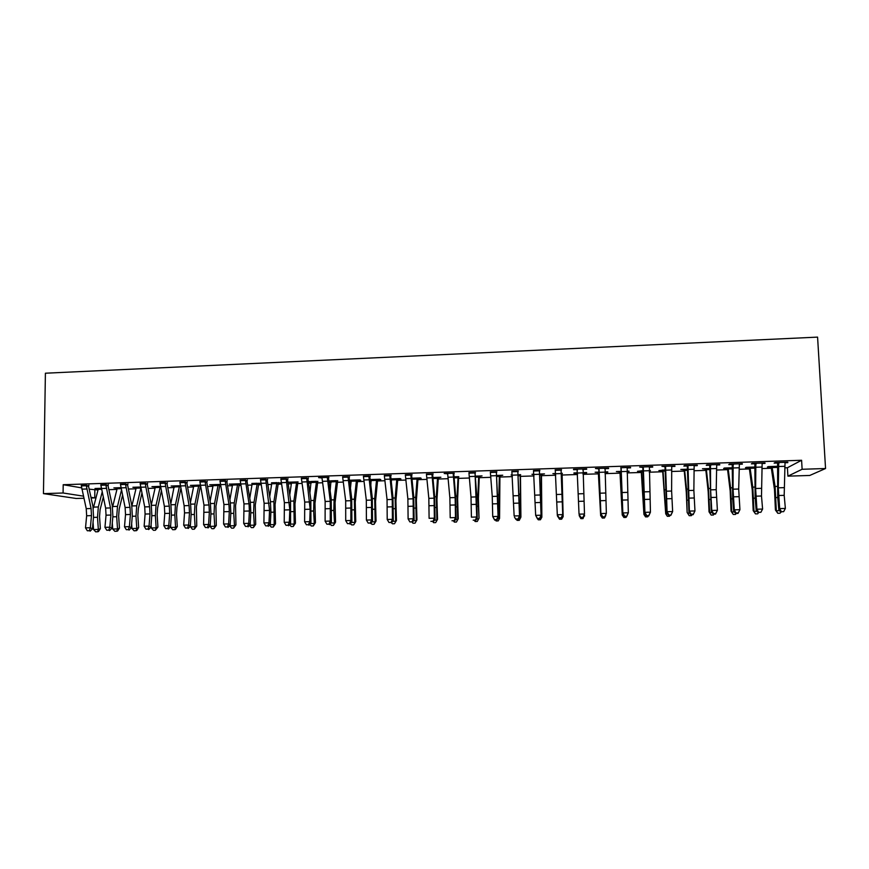<?xml version="1.0" encoding="UTF-8"?>
<svg xmlns="http://www.w3.org/2000/svg" width="869" height="869" viewBox="0 0 869 869"><rect width="100%" height="100%" fill="white"/><g stroke="black" fill="none" stroke-linecap="round" stroke-linejoin="round"><path stroke-width="1.3" d="M89.149 489.149L98.001 490.018M108.853 489.671L116.946 489.41M128.406 489.041L135.966 488.802M148.034 488.411L155.073 488.182M167.771 487.77L174.267 487.563M187.595 487.129L193.559 486.933M207.517 486.488L212.938 486.303M219.509 486.097L220.769 486.053M227.526 485.836L232.403 485.684M238.91 485.467L240.952 485.402M247.643 485.184L251.956 485.043M258.397 484.837L261.221 484.75M267.848 484.533L271.606 484.413M277.982 484.207L281.599 484.087M288.15 483.881L291.343 483.772M297.654 483.566L302.075 483.425M308.56 483.218L311.178 483.131M317.413 482.936L322.649 482.762M329.058 482.556L331.1 482.491M337.27 482.284L343.32 482.089M349.653 481.893L351.119 481.839M357.213 481.643L364.1 481.426M370.357 481.22L371.226 481.187M377.265 480.991L384.978 480.742M397.394 480.34L405.953 480.068M417.631 479.688L427.037 479.384M437.954 479.036L448.219 478.7M458.387 478.374L469.51 478.015M478.906 477.711L490.909 477.32M499.523 477.048L512.406 476.625M520.238 476.375L534.022 475.93M541.061 475.701L555.736 475.224M561.971 475.028L577.559 474.517M583.034 474.344L598.817 473.833M604.998 473.638L620.021 473.149M627.07 472.921L641.311 472.464M649.252 472.204L662.721 471.769M671.552 471.487L684.229 471.074M693.962 470.759L705.834 470.379M716.48 470.031L727.549 469.673M739.117 469.293L749.371 468.967M761.874 468.565L771.303 468.261M784.74 467.826L787.412 467.739L787.901 476.147L802.12 469.271L825.55 468.521L817.577 337.118L45.405 373.214L43.45 493.625L63.079 492.995L83.424 496.145M94.84 490.127L94.754 497.904L91.115 498.013M83.902 498.241L76.233 498.48L43.45 493.625M825.55 468.521L809.745 475.462L787.901 476.147M117.119 488.204L113.893 487.889L120.965 487.661L116.989 487.824L117.098 488.791L121.171 488.66M108.245 485.021L100.956 485.26M155.225 486.966L151.966 486.651L160.493 486.368M147.48 483.729L140.311 483.968M193.678 485.717L190.398 485.402L200.391 485.076M187.096 482.425L180.035 482.653M240.746 484.185L239.181 484.239M232.501 484.457L229.177 484.142L240.68 483.761M227.091 481.111L220.15 481.339M281.415 482.86L271.682 483.186M281.415 482.871L278.243 482.968M267.467 479.786L260.646 480.003M317.674 481.687L308.321 481.567M311.221 481.904L308.354 481.752M308.234 478.439L301.532 478.656M357.474 480.394L360.722 480.296L359.755 479.894L349.447 480.231M351.141 480.6L349.501 480.655M349.392 477.081L342.82 477.298M397.644 479.091L400.924 478.993L400.131 478.58L390.974 478.873M390.952 475.723L384.511 475.93M438.204 477.776L440.887 477.255L432.914 477.515M432.925 474.333L426.614 474.55M479.145 476.451L482.034 475.919L475.256 476.136L478.678 476.027L477.917 495.471L479.025 518.206L477.277 521.476L475.18 521.541L474.517 520.65M475.31 472.942L469.13 473.149M520.64 474.659L518.022 474.746M512.33 475.376L511.07 474.974L512.308 474.93M518.12 471.541L512.069 471.737M562.362 473.301L561.211 473.344M555.682 473.963L552.89 473.605L555.66 473.518M561.352 470.118L555.367 470.314M607.746 471.824L604.943 471.921M607.768 472.269L604.965 472.367M598.502 472.573L595.113 472.236L599.36 472.095M608.561 468.087L595.461 468.51L598.969 468.88M608.572 468.565L605.009 468.673M650.316 470.444L649.23 470.477M650.338 470.889L649.241 470.922M641.289 471.834L643.929 514.405L641.539 471.378L637.52 471.302L643.353 470.672M652.695 466.631L639.671 467.055L643.017 467.424M652.717 467.109L649.23 467.229M683.881 469.803L680.807 469.445L687.803 469.217M697.275 465.154L684.327 465.588L683.87 466.088L687.498 465.969M697.296 465.643L693.983 465.751M727.201 468.391L723.66 468.51L724.279 468.033L732.708 467.761M742.3 463.677L729.439 464.1L728.776 464.611L732.437 464.491M742.332 464.165L739.193 464.263M770.933 466.968L767.37 467.087L768.185 466.61L778.059 466.284M787.803 462.178L775.007 462.601L774.127 463.112L777.831 462.992M787.825 462.666L784.87 462.764M787.412 467.739L801.598 460.277L63.198 484.717L81.632 487.867M764.992 462.927L752.163 463.351L751.392 463.861L755.074 463.742M765.024 463.416L761.972 463.514M749.013 467.685L745.461 467.804L746.178 467.326L755.324 467.022M719.728 464.415L706.823 464.839L706.269 465.349L709.908 465.23M719.76 464.904L716.534 465.013M705.487 469.097L702.489 468.749L710.201 468.489M674.92 465.893L661.939 466.327L665.198 466.696M674.952 466.381L671.552 466.49M662.384 470.498L658.898 470.607L665.524 469.944L662.743 470.075L662.689 471.15L665.719 513.807L663.036 470.683M630.568 467.359L620.727 467.685M630.59 467.837L627.016 467.957M628.982 471.139L627.038 471.194M629.004 471.585L627.049 471.65M619.695 471.889L616.382 471.541L621.302 471.389M586.651 468.804L573.529 469.238M586.673 469.282L583.132 469.401M577.114 469.597L573.583 469.716M586.618 472.508L582.969 472.627M586.629 472.953L583.218 473.073M577.418 473.257L574.007 473.366M577.494 472.812L573.953 472.921M539.682 470.824L533.707 471.02M541.289 474.431L544.494 473.887L539.562 474.039M533.946 474.67L531.926 474.289L533.924 474.224M496.666 472.236L490.55 472.443M499.762 475.777L502.749 475.245L496.59 475.441M454.248 473.171L444.168 473.496L447.817 473.844M458.789 476.668L454.031 476.82M411.895 475.028L405.508 475.245M417.88 478.439L421.172 478.33L420.455 477.917L411.895 478.2L417.153 478.026M370.129 476.408L363.611 476.614M377.515 479.753L380.774 479.645L379.894 479.232L370.161 479.558M371.237 479.949L370.216 479.981M328.938 477.298L318.586 477.635L322.127 477.983M337.53 481.046L328.84 480.894M331.132 481.252L328.895 481.328M287.802 479.112L281.035 479.33M298.078 481.893L288.03 482.219L291.408 482.545M247.23 480.448L240.344 480.676M260.993 483.273L252.043 483.827M261.037 483.533L258.669 483.609M207.039 481.763L200.044 482.002M220.563 484.848L219.781 484.869M213.046 485.087L209.744 484.772L220.487 484.424M167.239 483.077L160.124 483.316M174.408 486.347L171.139 486.021L180.394 485.728M127.808 484.37L120.585 484.609M136.129 487.585L132.881 487.27L140.68 487.02M88.757 485.662L81.414 485.901M98.186 488.823L94.982 488.497L101.336 488.291M90.952 497.318L94.754 497.904M63.198 484.717L63.079 492.995M801.598 460.277L802.12 469.271M778.733 462.471L778.287 487.824L779.656 508.582L785.37 508.43L784.186 495.352L778.505 495.515M784.186 495.352L785.044 462.265M781.372 511.732L783.653 511.667L781.372 511.732L779.656 508.582L778.841 509.929L777.69 496.916L777.603 462.514M779.058 463.166L778.146 463.688M778.841 509.929L781.035 512.265M783.653 511.667L785.37 508.43M771.259 467.631L774.485 489.519L775.42 510.005L776.332 510.755L775.083 486.477L772.106 467.142L771.259 467.631L770.716 466.523M777.951 469.108L777.853 466.295M771.77 466.49L772.106 467.142M780.862 512.08L780.047 513.221L777.809 513.286L775.42 510.005M777.809 513.286L776.332 510.755L779.536 510.668M755.867 463.231L755.617 488.508L756.921 509.212L762.591 509.06L761.494 496.014L755.845 496.177M761.494 496.014L762.146 463.025M758.626 512.352L760.896 512.286L758.626 512.352L756.921 509.212L756.193 510.548L755.128 497.568L754.846 463.264M756.182 463.916L755.389 464.426M756.193 510.548L758.333 512.884M760.896 512.286L762.591 509.06M733.121 463.981L733.056 489.182L734.283 509.842L739.932 509.69L738.009 513.438L738.259 512.916L736 512.971L735.75 513.503L738.009 513.438M738.259 512.916L739.932 509.69L738.693 489.019L739.367 463.774M736 512.971L734.283 509.842L733.664 511.178L732.676 498.219L732.209 464.003M733.436 464.665L732.741 465.176M733.664 511.178L735.75 513.503M749.328 468.337L752.272 490.181L753.184 510.624L753.988 511.374L752.782 487.151L750.077 467.859L749.328 468.337L748.796 467.24M749.751 467.207L750.077 467.859M758.387 512.884L757.714 513.829L755.487 513.894L753.184 510.624M755.487 513.894L753.988 511.374L756.877 511.287M727.505 469.043L730.166 490.844L731.057 511.233L731.763 511.982L730.601 487.824L728.157 468.565L727.505 469.043L726.984 467.946M727.831 467.924L728.157 468.565M736.152 513.492L735.5 514.437L733.284 514.491L731.057 511.233M733.284 514.491L731.763 511.982L734.327 511.917M710.484 464.719L710.614 489.855L711.765 510.472L717.392 510.309L715.524 514.057L715.741 513.536L713.492 513.59L713.286 514.122L715.524 514.057M715.741 513.536L717.392 510.309L716.219 489.692L716.708 464.513M713.492 513.59L711.765 510.472L711.255 511.798L709.691 464.752M710.809 465.404L710.223 465.914M711.255 511.798L713.286 514.122M687.976 465.469L689.367 511.091L694.961 510.939L693.158 514.665L693.332 514.144L691.094 514.209L690.931 514.73L693.158 514.665M693.332 514.144L694.961 510.939L693.864 490.366L694.157 465.263M691.094 514.209L689.367 511.091L688.954 512.406L687.281 465.491M688.954 512.406L690.931 514.73M705.791 469.749L708.17 491.506L709.039 511.841L709.636 512.591L708.517 488.487L706.334 469.282L705.791 469.749L705.28 468.652M706.019 468.63L706.334 469.282M714.036 514.1L713.395 515.035L711.19 515.1L709.039 511.841M711.19 515.1L709.636 512.591L711.896 512.536M684.185 470.444L686.282 492.158L687.129 512.449L686.553 489.149L684.631 469.977L684.185 470.444L683.675 469.358M684.316 469.336L684.631 469.977M692.017 514.698L691.398 515.643L689.204 515.697L687.129 512.449M689.204 515.697L687.629 513.199L689.573 513.144M665.567 466.208L667.077 511.711L672.639 511.559L670.901 515.274L668.815 514.817L670.901 515.274M671.031 514.752L672.639 511.559L671.618 491.039L671.726 466.001M668.815 514.817L667.077 511.711L666.762 513.025L664.981 466.218M666.762 513.025L668.685 515.339M662.689 471.15L662.178 470.053M670.118 515.295L669.51 516.24L667.327 516.295L665.719 513.807L667.37 513.764M643.277 466.935L644.907 512.33L650.436 512.178L648.752 515.882L646.645 515.426L648.752 515.882M648.85 515.36L650.436 512.178L649.404 466.74L643.299 466.979M646.645 515.426L644.907 512.33L644.679 513.633L642.799 466.957M644.679 513.633L646.547 515.947M641.235 470.737L641.539 471.378M648.317 515.893L647.731 516.827L645.558 516.892L643.929 514.405L645.276 514.372M626.777 515.969L628.341 512.786L627.179 467.511L621.118 467.707L622.834 512.938L628.341 512.786L626.723 516.49L624.583 516.034L626.723 516.49M624.583 516.034L622.834 512.938L622.715 514.242L620.955 468.195M622.715 514.242L624.529 516.544M619.988 472.53L622.237 515.002L620.173 472.497L619.488 471.443M619.847 471.432L620.14 472.073M626.636 516.49L626.049 517.424L623.888 517.479L622.237 515.002L623.29 514.969M599.034 468.391L600.881 513.557L606.356 513.405L604.802 517.088L602.63 516.631L604.802 517.088M604.813 516.577L606.356 513.405L605.096 468.195M602.63 516.631L600.881 513.557L600.848 514.85L598.763 468.402M605.193 468.195L604.857 469.108M600.848 514.85L602.608 517.153M598.795 473.214L600.653 515.599L598.306 472.128M598.556 472.128L598.86 472.769M605.823 515.458L604.487 518.011L602.336 518.065L600.653 515.599L601.413 515.578M577.081 469.119L579.036 514.155L584.489 514.013L582.98 517.685L580.785 517.229L582.98 517.685M582.969 517.174L584.489 514.013L583.11 468.923M577.396 470.216L576.907 469.13M583.305 468.912L582.882 470.075M580.807 517.739L579.036 514.155L580.785 517.229M583.381 472.617L583.012 473.627M577.527 473.486L577.222 472.823M582.99 473.192L583.208 472.627M584.033 516.056L583.023 518.597L580.883 518.652L579.156 515.523M584.544 516.045L584.511 515.317M560.983 470.325L561.222 469.684L555.258 469.879L557.301 514.763L562.721 514.611L562.851 515.893L561.102 470.802L562.721 514.611L561.222 517.772L559.049 517.826L561.222 517.772M555.541 470.683L555.161 469.836M561.526 469.629L561.102 470.802M559.115 518.337L557.453 516.045L557.301 514.763L559.049 517.826M561.276 518.282L562.851 515.893M561.211 473.377L562.091 473.312L563.145 516.631L561.852 473.963M562.352 516.653L563.145 516.631L561.667 519.173L559.538 519.238L557.8 516.523M562.189 473.79L561.95 474.409M533.501 470.553L535.662 515.36L541.061 515.219L541.289 516.49L539.432 471.519L541.061 515.219L539.584 518.358L537.422 518.424L539.584 518.358M539.214 471.041L539.475 470.357M539.855 470.346L539.432 471.519M537.52 518.934L535.662 515.36L537.422 518.424M539.682 518.869L541.289 516.49M541.452 473.985L541.854 517.218L541.094 473.996M540.779 517.251L541.854 517.218L540.42 519.76L538.291 519.814L537.661 518.923M511.863 471.27L514.144 515.958L519.51 515.817L519.836 517.088L517.87 472.225L519.51 515.817L518.054 518.956L515.904 519.01L518.054 518.956M517.566 471.758L517.815 471.074M518.293 471.052L517.87 472.225M516.045 519.521L514.491 517.24L515.904 519.01M518.185 519.456L519.836 517.088M519.314 517.837L520.661 517.805L520.183 474.67M520.455 475.147L520.911 517.044L519.271 520.335L517.153 520.39L516.512 519.51M490.344 471.976L492.256 496.438L492.723 516.555L498.067 516.414L498.48 517.674L496.416 472.932L498.067 516.414L496.623 519.543L494.494 519.597L496.623 519.543M496.014 472.464L496.264 471.78M496.84 471.758L496.416 472.932M494.667 520.107L492.723 516.555L494.494 519.597M496.796 520.042L498.48 517.674M499.925 475.332L499.577 518.38L498.86 494.841L499.382 475.354M497.948 518.424L499.577 518.38L498.219 520.911L496.123 520.966L495.471 520.086M468.934 472.682L471.009 497.079L471.411 517.153L476.733 517.001L477.233 518.261L476.668 494.559L475.071 473.627L476.733 517.001L475.31 520.129L473.181 520.183L475.31 520.129M474.561 473.171L474.822 472.486M475.495 472.464L475.071 473.627M475.517 520.629L477.233 518.261M479.308 476.006L478.395 498.382L479.025 518.206M476.69 519.01L478.591 518.967L477.277 521.476M447.622 473.388L449.87 497.709L450.207 517.739L455.497 517.598L456.095 518.847L455.584 495.2L453.824 474.322L453.227 473.877L455.15 497.557L455.497 517.598L454.096 520.705L451.978 520.77L454.096 520.705M453.227 473.877L453.477 473.192M454.052 473.681L453.824 474.322M454.335 521.204L456.095 518.847M455.53 519.597L457.713 519.543L457.072 496.101L458.072 476.69M458.604 477.157L457.626 499.002L458.235 518.782L456.431 522.052L454.346 522.106L453.683 521.226M458.376 477.765L457.811 477.342M456.431 522.052L458.235 518.782M426.418 474.083L428.83 498.35L429.101 518.326L434.37 518.185L435.054 519.434L434.598 495.841L432.686 475.017L431.991 474.572L434.076 498.187L434.37 518.185L432.99 521.291L430.883 521.346L432.99 521.291M431.991 474.572L432.241 473.887M433.11 473.866L432.686 475.017M433.262 521.78L435.054 519.434M438.367 477.331L436.955 499.621L437.541 519.347L435.684 522.617L433.609 522.671L432.936 521.791M434.478 520.183L436.922 520.107L436.325 496.731L437.563 477.363M437.954 478.428L437.303 478.004M435.684 522.617L437.541 519.347M410.863 475.267L411.102 474.626L405.334 474.822L407.887 498.98L408.104 518.912L413.34 518.76L414.111 520.01L413.72 496.471L411.656 475.712L410.863 475.267L413.112 498.817L413.34 518.76L411.982 521.867L409.886 521.921L411.982 521.867M412.069 474.55L411.656 475.712M418.043 477.993L416.381 500.24L416.946 519.923L415.034 523.181L412.981 523.236L412.286 522.356L414.111 520.01M408.104 518.912L409.886 521.921M413.535 520.759L416.24 520.683L415.686 497.35L417.131 478.069M417.631 479.08L416.892 478.667M415.034 523.181L416.946 519.923M384.315 475.473L387.053 499.61L387.205 519.488L392.419 519.347L393.277 520.585L392.951 497.101L390.724 476.397L389.833 475.951L392.256 499.447L392.419 519.347L391.072 522.443L388.986 522.497L391.072 522.443M389.833 475.951L390.083 475.278M391.137 475.245L390.724 476.397M391.419 522.932L393.277 520.585M387.205 519.488L388.986 522.497M397.817 478.656L395.906 500.859L396.449 520.488L394.493 523.735L392.44 523.79L391.582 522.714M392.679 521.335L395.656 521.248L395.145 497.98L396.84 478.689M391.256 478.862L391.484 479.905L396.557 479.742M391.322 482.023L391.484 479.905M397.394 479.742L396.579 479.33M394.493 523.735L396.449 520.488M363.416 476.158L366.316 500.229L366.403 520.075L371.595 519.923L372.54 521.161L372.269 497.731L369.89 477.081L368.912 476.647L371.498 500.077L371.595 519.923L370.27 523.008L368.195 523.062L370.27 523.008M368.912 476.647L369.162 475.973L363.438 476.201M370.303 475.93L369.89 477.081M370.65 523.496L372.54 521.161M366.403 520.075L368.195 523.062M377.678 479.308L375.527 501.467L376.06 521.052L374.039 524.3L372.008 524.355L370.987 523.084M371.063 479.525L376.614 479.34L374.691 498.6L375.18 521.813L376.06 521.052M371.943 521.9L375.18 521.813L374.039 524.3M370.835 485.391L371.085 479.569M377.265 480.394L376.353 479.981M342.625 476.842L345.688 500.848L345.71 520.64L350.87 520.498L351.902 521.726L351.695 498.361L349.153 477.765L348.089 477.331L350.837 500.696L350.87 520.498L349.566 523.572L347.502 523.638L349.566 523.572M348.089 477.331L348.339 476.657M349.577 476.614L349.153 477.765M349.979 524.061L351.902 521.726M345.71 520.64L347.502 523.638M357.637 479.96L355.247 502.076L355.758 521.617L353.694 524.854L351.663 524.909L350.479 523.464M351.293 522.475L354.791 522.378L354.346 499.208L356.496 479.992M350.967 480.177L351.185 481.209L356.203 481.046M350.446 488.248L351.185 481.209M357.224 481.046L356.236 480.633M353.694 524.854L355.758 521.617M321.932 477.526L325.147 501.467L325.115 521.215L330.253 521.074L331.361 522.302L331.208 498.98L328.525 478.439L327.374 478.004L330.274 501.315L330.253 521.074L328.96 524.137L326.907 524.203L328.96 524.137M327.374 478.004L327.624 477.342M328.743 477.809L328.525 478.439M329.416 524.626L331.361 522.302M325.115 521.215L326.907 524.203M337.693 480.611L335.065 502.673L335.553 522.171L333.435 525.397L331.415 525.463L330.079 523.833M330.97 480.829L336.466 480.644L334.087 499.827L333.837 510.418L334.5 522.932L335.553 522.171M330.741 523.04L334.5 522.932L333.435 525.397M330.133 490.724L330.98 480.872M337.281 481.687L336.205 481.285M301.347 478.2L304.715 502.086L304.617 521.791L309.733 521.65L310.928 522.866L310.83 499.599L307.995 479.112L306.757 478.689L310.168 509.212L309.733 521.65L308.462 524.702L306.42 524.757L308.462 524.702M306.757 478.689L307.007 478.015M308.408 477.972L307.995 479.112M308.94 525.191L310.928 522.866M304.617 521.791L306.42 524.757M317.837 481.252L314.969 503.281L315.436 522.725L313.285 525.951L311.265 526.006L309.766 524.224M311.059 481.48L316.533 481.296L313.926 500.435L313.633 511.005L314.306 523.486L315.436 522.725M310.298 523.605L314.306 523.486L313.285 525.951M309.907 492.919L311.069 481.513M317.424 482.328L316.262 481.937M280.85 478.884L284.38 502.695L284.217 522.356L289.312 522.215L290.583 523.42L290.55 500.218L287.563 479.786L286.238 479.362L289.812 509.81L289.312 522.215L288.063 525.267L286.02 525.321L288.063 525.267M286.238 479.362L286.488 478.689M287.976 478.645L287.563 479.786M288.573 525.745L290.583 523.42M284.217 522.356L286.02 525.321M260.461 479.547L264.133 503.303L263.915 522.921L268.977 522.78L270.346 523.985L270.911 511.656L270.368 500.826L267.239 480.448L265.816 480.036L269.553 510.407L268.977 522.78L267.75 525.821L265.729 525.875L267.75 525.821M265.816 480.036L266.066 479.362M267.641 479.319L267.239 480.448M268.304 526.299L270.346 523.985M263.915 522.921L265.729 525.875M240.159 480.22L243.993 503.911L243.711 523.475L248.751 523.344L250.196 524.539L250.826 512.243L250.272 501.435L247.002 481.111L245.492 480.698L249.023 503.759L249.392 510.994L248.751 523.344L247.546 526.375L245.525 526.429L247.546 526.375M245.492 480.698L245.742 480.036M247.404 479.981L247.002 481.111M248.121 526.853L250.196 524.539M243.711 523.475L245.525 526.429M219.966 480.883L223.941 504.52L223.605 524.04L228.623 523.898L230.144 525.093L230.839 512.829L230.274 502.043L226.863 481.774L225.267 481.361L228.949 504.368L229.318 511.58L228.623 523.898L227.428 526.929L225.419 526.983L227.428 526.929M225.267 481.361L225.516 480.698L219.976 480.926M227.265 480.644L226.863 481.774M228.036 527.407L230.144 525.093M223.605 524.04L225.419 526.983M199.859 481.545L203.987 505.117L203.596 524.594L208.593 524.452L210.189 525.647L210.95 513.405L210.374 502.651L206.822 482.436L205.138 482.023L208.973 504.965L209.353 512.167L208.593 524.452L207.409 527.483L205.421 527.537L207.409 527.483M205.138 482.023L205.388 481.361M207.224 481.307L206.822 482.436M208.06 527.95L210.189 525.647M203.596 524.594L205.421 527.537M179.861 482.208L184.13 505.715L184.521 512.895L183.685 525.148L188.649 525.006L190.333 526.201L191.147 513.981L190.572 503.249L186.868 483.088L185.108 482.686L189.084 505.562L189.475 512.753L188.649 525.006L187.487 528.026L185.499 528.08L187.487 528.026M185.108 482.686L185.358 482.023M187.269 481.958L186.868 483.088M188.171 528.493L190.333 526.201M183.685 525.148L185.499 528.08M159.95 482.86L164.371 506.312L164.762 513.47L163.861 525.702L168.803 525.56L170.563 526.744L171.443 514.557L170.856 503.857L167.022 483.74L165.175 483.338L169.303 506.16L169.694 513.329L168.803 525.56L167.663 528.569L165.686 528.624L167.663 528.569M165.175 483.338L165.414 482.686M167.424 482.621L167.022 483.74M168.369 529.036L170.563 526.744M163.861 525.702L165.686 528.624M289.942 524.159L294.2 524.04L293.874 501.044L296.687 481.947M291.234 482.121L291.43 483.142L296.383 482.979M297.893 482.371L294.971 503.879L295.427 523.279L293.222 526.495L291.213 526.549L289.562 524.604M289.768 494.874L291.43 483.142M297.665 482.968L296.416 482.577M293.222 526.495L294.2 524.04L295.427 523.279M278.406 482.534L275.071 504.476L275.506 523.833L273.246 527.048L271.258 527.103L269.444 525.006M269.694 524.724L274.202 524.594L273.898 501.652L276.939 482.588M276.918 482.621L271.53 482.806L271.704 483.783L276.624 483.62M269.716 496.644L271.704 483.783M277.993 483.609L276.668 483.218M273.246 527.048L274.202 524.594L275.506 523.833M258.832 483.175L255.269 505.063L255.682 524.376L253.379 527.592L251.391 527.635L249.436 525.397M249.544 525.278L254.291 525.148L253.574 512.753L254.03 502.249L257.278 483.229M251.88 483.403L252.053 484.424L256.963 484.261M249.761 498.274L252.053 484.424M258.419 484.239L257.007 483.859M253.379 527.592L254.291 525.148L255.682 524.376M239.344 483.805L235.553 505.66L235.944 524.93L233.598 528.124L231.621 528.178L229.535 525.767M229.535 525.832L234.478 525.691L233.75 513.329L234.25 502.847L237.715 483.859M232.338 484.033L232.512 485.054L237.389 484.891M229.894 499.773L232.512 485.054M238.932 484.869L237.443 484.489M233.598 528.124L234.478 525.691L235.944 524.93M219.944 484.435L215.925 506.247L216.305 525.473L213.904 528.667L211.938 528.721L209.82 526.049M209.842 526.375L214.752 526.234L214.013 513.905L214.556 503.444L218.238 484.489M218.217 484.533L212.905 484.706L213.046 485.684L217.913 485.532M210.113 501.163L213.046 485.684M219.531 485.499L217.967 485.13M213.904 528.667L214.752 526.234L216.305 525.473M200.467 485.51L196.394 506.823L196.752 526.006L194.308 529.199L192.353 529.254L190.192 526.342M190.235 526.907L195.123 526.777L194.363 514.47L194.96 504.042L198.849 485.13M193.526 485.293L193.678 486.314L198.512 486.151M190.43 502.467L193.678 486.314M200.218 486.129L198.577 485.749M194.308 529.199L195.123 526.777L196.752 526.006M174.256 485.923L179.557 485.749L175.462 504.628L174.81 515.035L175.581 527.309L177.298 526.549L175.495 529.417L172.855 529.786L170.715 527.45L170.617 525.973M180.882 488.345L176.95 507.409L176.526 514.329L177.298 526.549M170.715 527.45L175.581 527.309L174.799 529.732M170.824 503.694L174.267 485.967M180.567 486.662L179.275 486.379M140.126 483.512L144.699 506.899L145.09 514.046L144.135 526.245L149.055 526.114L150.891 527.287L151.825 515.121L151.239 504.444L147.263 484.381L145.329 483.99L149.609 506.757L150 513.905L149.055 526.114L147.926 529.112L145.959 529.167L147.926 529.112M145.329 483.99L145.579 483.338M147.654 483.262L147.263 484.381M148.664 529.579L150.891 527.287M144.135 526.245L145.959 529.167M161.373 490.92L157.604 507.985L157.148 514.893L157.93 527.081L155.388 530.264L153.455 530.307L151.293 527.983L156.138 527.852L155.355 515.599L156.04 505.215L160.341 486.379M155.073 486.553L155.214 487.563L160.005 487.4M151.293 527.983L151.087 524.8M151.315 504.867L155.214 487.563M160.635 487.118L160.07 486.998M155.388 530.264L156.138 527.852L157.93 527.081M120.411 484.163L125.114 507.496L125.516 514.622L124.495 526.788L129.394 526.657L131.317 527.831L132.305 515.697L131.708 505.041L127.591 485.032L125.581 484.641L130.002 507.344L130.404 514.481L129.394 526.657L128.286 529.645L126.331 529.699L128.286 529.645M125.581 484.641L125.831 483.99M127.993 483.914L127.591 485.032M129.057 530.112L131.317 527.831M124.495 526.788L126.331 529.699M140.691 487.053L135.988 487.205L136.107 488.182L140.876 488.02L136.726 505.801L135.977 516.164L136.781 528.385L138.649 527.613L136.813 530.47L134.141 530.84L131.958 528.515L131.643 523.79M141.919 493.168L138.345 508.561L137.856 515.447L138.649 527.613M131.958 528.515L136.781 528.385L136.064 530.785M131.892 505.997L136.107 488.182M100.782 484.815L105.627 508.083L106.04 515.187L104.953 527.331L109.831 527.201L111.819 528.363L112.883 516.262L112.275 505.628L108.017 485.673L105.931 485.282L110.493 507.93L110.895 515.045L109.831 527.201L108.744 530.188L106.789 530.242L108.744 530.188M105.931 485.282L106.181 484.63M108.419 484.565L108.017 485.673M109.537 530.644L111.819 528.363M104.953 527.331L106.789 530.242M122.551 495.265L119.172 509.136L118.651 516.012L119.455 528.146L117.608 531.002L114.914 531.361L112.709 529.047L112.297 522.91M112.709 529.047L117.511 528.917L116.696 516.729L117.489 506.388L121.475 490.116M112.557 507.127L117.098 488.791M116.826 531.307L117.511 528.917L119.455 528.146M81.251 485.456L86.237 508.669L86.65 515.762L85.51 527.874L90.365 527.744L92.429 528.906L93.537 516.827L92.929 506.225L88.54 486.314L86.368 485.934L91.071 508.517L91.484 515.61L90.365 527.744L89.29 530.72L87.345 530.774L89.29 530.72M86.368 485.934L86.618 485.282M88.942 485.206L88.54 486.314M90.115 531.176L92.429 528.906M85.51 527.874L87.345 530.774M98.045 488.4L98.164 489.41L101.554 489.301M103.27 497.22L100.087 509.712L99.533 516.566L100.359 528.678L98.49 531.524L95.775 531.882L93.559 529.579L93.048 522.16M93.559 529.579L98.338 529.438L97.513 517.283L98.338 506.964L102.162 492.093M93.298 508.246L98.164 489.41M97.686 531.828L98.338 529.438L100.359 528.678M785.033 462.308L778.754 462.514M783.968 487.65L778.287 487.824M784.805 466.305L779.069 466.49M771.791 466.534L777.842 466.338M776.017 497.579L777.744 497.535M775.083 486.477L777.331 486.401M772.161 467.565L777.679 467.392M762.135 463.068L755.889 463.275M761.277 488.335L755.617 488.508M761.917 467.044L756.215 467.229M739.356 463.818L733.143 464.024M738.693 489.019L733.056 489.182M738.922 496.677L733.295 496.84M739.15 467.783L733.479 467.967M749.762 467.25L755.324 467.066M753.651 498.23L755.183 498.187M752.782 487.151L754.77 487.085M750.121 468.282L755.291 468.119M727.853 467.967L732.697 467.804M731.405 498.882L732.73 498.839M730.601 487.824L732.317 487.77M728.2 468.988L732.686 468.847M716.697 464.567L710.505 464.763M716.219 489.692L710.614 489.855M716.458 497.329L710.853 497.492M716.501 468.521L710.853 468.706M694.146 465.306L687.987 465.512M693.864 490.366L688.291 490.529M694.103 497.98L688.53 498.143M693.962 469.249L688.346 469.434M706.041 468.673L710.201 468.532M709.267 499.523L710.386 499.49M708.517 488.487L709.984 488.443M706.378 469.694L710.19 469.575M684.337 469.379L687.803 469.26M687.238 500.164L688.161 500.131M686.553 489.149L687.759 489.117M684.674 470.401L687.803 470.303M671.715 466.045L665.589 466.251M671.618 491.039L666.067 491.202M671.867 498.632L666.317 498.795M671.541 469.977L665.958 470.162M665.317 500.794L666.045 500.772M664.687 489.812L665.643 489.79M663.069 471.107L665.535 471.02M649.48 491.702L643.962 491.865M649.74 499.284L644.222 499.447M649.241 470.705L643.679 470.889M641.246 470.781L643.364 470.705M642.941 490.474L643.636 490.453M641.561 471.802L643.375 471.737M627.451 492.365L621.965 492.527M627.722 499.925L622.226 500.088M627.038 471.432L621.509 471.606M619.869 471.476L621.302 471.422M620.173 472.497L621.324 472.454M605.085 468.239L599.056 468.434M605.541 493.027L600.077 493.19M605.812 500.566L600.349 500.729M604.954 472.149L599.447 472.323M598.578 472.171L599.36 472.139M583.099 468.967L577.103 469.162M583.74 493.679L578.298 493.842M584.011 501.207L578.58 501.37M582.98 472.855L577.505 473.04M562.037 494.331L556.627 494.494M562.319 501.837L556.91 502M561.113 473.572L555.671 473.746M561.255 474.398L561.863 474.387M539.453 470.401L533.512 470.596M540.453 494.982L535.065 495.145M540.735 502.467L535.358 502.63M539.356 474.278L533.935 474.452M539.562 474.083L541.072 474.039M539.616 475.104L540.855 475.061M517.794 471.117L511.884 471.313M518.967 495.634L513.612 495.797M519.26 503.097L513.905 503.26M517.718 474.985L512.319 475.158M518.022 474.789L520.173 474.713M519.597 505.03L520.14 505.008M519.195 494.222L519.912 494.2M518.087 475.799L519.944 475.745M496.242 471.824L490.366 472.019M497.589 496.275L492.256 496.438M497.883 503.727L492.56 503.879M496.177 475.68L490.8 475.854M496.59 475.484L499.371 475.397M498.306 505.649L499.034 505.628M497.915 494.863L498.86 494.841M496.655 476.494L499.132 476.418M474.8 472.53L468.945 472.725M476.31 496.916L471.009 497.079M476.625 504.346L471.324 504.498M474.735 476.375L469.401 476.549M477.124 506.258L478.037 506.236M476.733 495.504L477.917 495.471M475.332 477.19L478.417 477.081M453.466 473.236L447.644 473.431M455.15 497.557L449.87 497.709M455.454 504.965L450.185 505.117M453.412 477.07L448.1 477.244M454.031 476.864L458.05 476.733M456.051 506.877L457.137 506.844M455.66 496.145L457.072 496.101M454.118 477.874L457.811 477.754M432.23 473.931L426.429 474.126M434.076 498.187L428.83 498.35M434.402 505.584L429.145 505.736M432.186 477.765L426.896 477.928M432.914 477.548L437.541 477.407M435.076 507.485L436.347 507.442M434.685 496.786L436.325 496.731M433.012 478.558L437.292 478.417M413.112 498.817L407.887 498.98M413.438 506.192L408.213 506.345M411.07 478.45L405.801 478.623M414.209 508.093L415.643 508.05M413.818 497.416L415.686 497.35M411.993 479.243L416.87 479.08M390.072 475.321L384.337 475.517M392.256 499.447L387.053 499.61M392.582 506.801L387.389 506.953M390.051 479.134L384.815 479.297M391.278 478.906L396.818 478.732M393.429 508.691L395.047 508.647M393.038 498.046L395.145 497.98M371.498 500.077L366.316 500.229M371.834 507.409L366.664 507.561M369.14 479.807L363.926 479.981M372.758 509.288L374.55 509.245M372.366 498.665L374.691 498.6M371.291 480.557L376.331 480.394M348.328 476.701L342.647 476.885M350.837 500.696L345.688 500.848M351.174 508.017L346.025 508.169M348.328 480.481L343.146 480.655M350.989 480.22L356.475 480.036M352.184 509.886L354.139 509.831M351.804 499.295L354.346 499.208M327.602 477.385L321.954 477.57M330.274 501.315L325.147 501.467M330.622 508.615L325.506 508.767M327.624 481.154L322.453 481.328M331.719 510.483L333.837 510.418M331.328 499.914L334.087 499.827M331.176 481.861L336.162 481.698M306.985 478.059L301.358 478.243M309.82 501.934L304.715 502.086M310.168 509.212L305.073 509.364M307.007 481.828L301.869 481.991M311.341 511.07L313.633 511.005M310.95 500.522L313.926 500.435M311.254 482.501L316.229 482.338M286.466 478.732L280.872 478.917M289.453 502.543L284.38 502.695M289.812 509.81L284.739 509.962M286.498 482.491L281.393 482.664M266.044 479.406L260.472 479.59M269.184 503.151L264.133 503.303M269.553 510.407L264.502 510.548M266.088 483.153L261.004 483.327M245.721 480.079L240.181 480.264M249.023 503.759L243.993 503.911M249.392 510.994L244.363 511.146M245.775 483.816L240.713 483.979M228.949 504.368L223.941 504.52M229.318 511.58L224.321 511.732M225.56 484.478L220.52 484.641M205.366 481.404L199.881 481.589M208.973 504.965L203.987 505.117M209.353 512.167L204.367 512.308M205.442 485.13L200.435 485.293M185.336 482.067L179.872 482.252M189.084 505.562L184.13 505.715M189.475 512.753L184.521 512.895M185.423 485.782L180.437 485.945M165.403 482.719L159.961 482.903M169.303 506.16L164.371 506.312M169.694 513.329L164.762 513.47M165.501 486.423L160.526 486.586M291.256 482.165L296.666 481.98M291.061 511.667L293.516 511.591M290.68 501.141L293.874 501.044M270.878 512.254L273.496 512.178M270.498 501.75L273.898 501.652M251.901 483.436L257.267 483.262M250.793 512.829L253.574 512.753M250.413 502.358L254.03 502.249M232.36 484.076L237.693 483.903M230.806 513.416L233.75 513.329M230.426 502.966L234.25 502.847M210.906 513.992L214.013 513.905M210.526 503.564L214.556 503.444M193.548 485.337L198.838 485.163M191.104 514.567L194.363 514.47M190.724 504.172L194.96 504.042M171.399 515.143L174.81 515.035M171.019 504.759L175.462 504.628M174.408 486.933L179.21 486.781M145.558 483.381L140.148 483.555M149.609 506.757L144.699 506.899M150 513.905L145.09 514.046M145.666 487.074L140.724 487.237M155.084 486.586L160.33 486.423M151.782 515.708L155.355 515.599M151.402 505.356L156.04 505.215M125.809 484.033L120.422 484.207M130.002 507.344L125.114 507.496M130.404 514.481L125.516 514.622M125.929 487.715L121.008 487.878M132.262 516.273L135.977 516.164M131.903 505.954L136.726 505.801M106.159 484.674L100.793 484.848M110.493 507.93L105.627 508.083M110.895 515.045L106.04 515.187M106.279 488.356L101.391 488.508M112.829 516.838L116.696 516.729M112.688 506.529L117.489 506.388M86.596 485.315L81.262 485.499M91.071 508.517L86.237 508.669M91.484 515.61L86.65 515.762M86.726 488.986L81.86 489.149M98.067 488.443L101.347 488.335M93.483 517.403L97.513 517.283M93.57 507.105L98.338 506.964"/></g></svg>
